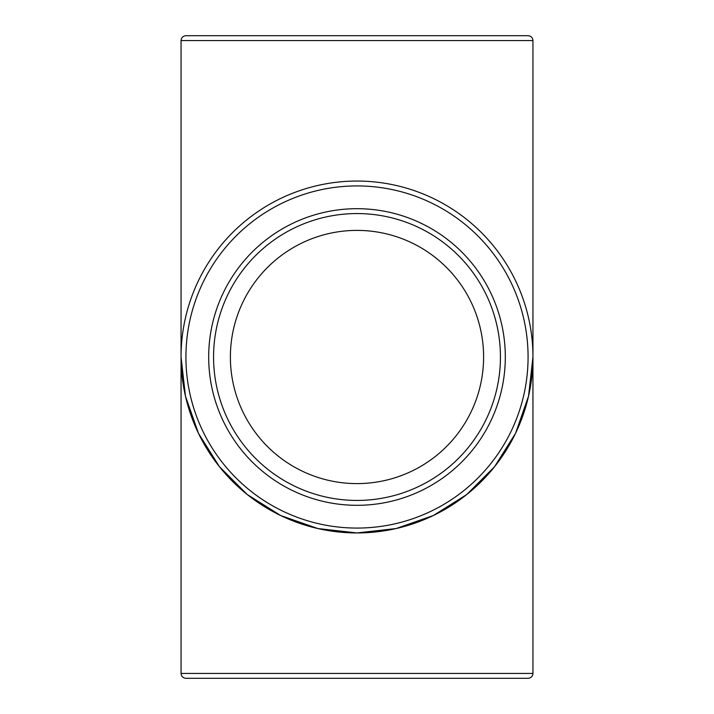<?xml version="1.0" encoding="UTF-8"?>
<svg xmlns="http://www.w3.org/2000/svg" width="714" height="714" viewBox="0 0 714 714"><rect width="100%" height="100%" fill="white"/><g stroke="black" fill="none" stroke-linecap="round" stroke-linejoin="round"><path stroke-width="1.07" d="M181.053 40.573L532.947 40.573C532.662 37.619 531.038 35.986 528.074 35.7L185.926 35.7C182.963 35.986 181.338 37.619 181.053 40.573L181.053 357A175.947 175.947 0 0 0 444.974 509.377A175.947 175.947 0 0 0 444.974 204.623A175.947 175.947 0 0 0 181.053 357L185.462 396.154L198.474 433.344L219.439 466.706L247.294 494.561L280.656 515.526L317.846 528.538L357 532.947L396.154 528.538L433.344 515.526L466.706 494.561L494.561 466.706L515.526 433.344L528.538 396.154L532.947 357L532.947 673.427C532.662 676.381 531.038 678.014 528.074 678.3L185.926 678.3C182.963 678.014 181.338 676.381 181.053 673.427L532.947 673.427M230.39 357L230.39 357A126.61 126.61 0 0 0 420.305 466.644A126.61 126.61 0 0 0 420.305 247.356A126.61 126.61 0 0 0 230.39 357M208.684 678.3L185.926 678.3M181.053 357L181.053 673.427M213.566 357A143.434 143.434 0 0 0 428.721 481.218A143.434 143.434 0 0 0 428.721 232.782A143.434 143.434 0 0 0 213.566 357M208.684 357A148.316 148.316 0 0 0 431.158 485.44A148.316 148.316 0 0 0 431.158 228.56A148.316 148.316 0 0 0 208.684 357M185.926 357A171.074 171.074 0 0 0 442.537 505.155A171.074 171.074 0 0 0 442.537 208.845A171.074 171.074 0 0 0 185.926 357M532.947 40.573L532.947 357"/></g></svg>
